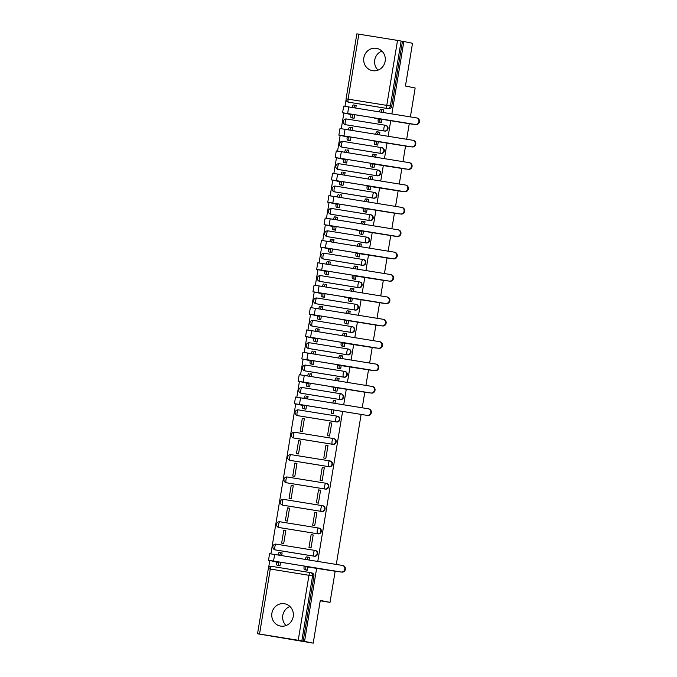 <?xml version="1.0" encoding="UTF-8"?>
<svg xmlns="http://www.w3.org/2000/svg" width="677" height="677" viewBox="0 0 677 677"><rect width="100%" height="100%" fill="white"/><g stroke="black" fill="none" stroke-linecap="round" stroke-linejoin="round"><path stroke-width="1.02" d="M363.845 57.782A11.34 10.798 -78.5 0 0 372.248 70.62A11.34 10.798 -78.5 0 0 385.162 61.235A11.34 10.798 -78.5 0 0 376.759 48.397A11.34 10.798 -78.5 0 0 363.845 57.782M378.02 70.146A11.34 10.798 101.5 0 1 374.745 59.999A11.34 10.798 101.5 0 1 381.887 51.088M271.9 613.193A11.34 10.798 -78.5 0 0 280.303 626.03A11.34 10.798 -78.5 0 0 293.217 616.637A11.34 10.798 -78.5 0 0 284.814 603.799A11.34 10.798 -78.5 0 0 271.9 613.193M286.075 625.548A11.34 10.798 101.5 0 1 282.791 615.401A11.34 10.798 101.5 0 1 289.942 606.49M345.93 124.78A2.911 2.767 -78.5 0 0 346.133 124.822L384.807 131.076A2.911 2.767 -78.5 0 0 388.014 128.655A2.911 2.767 -78.5 0 0 385.763 125.338M342.223 147.163A2.911 2.767 -78.5 0 0 342.427 147.197L381.109 153.459A2.911 2.767 -78.5 0 0 384.316 151.03A2.911 2.767 -78.5 0 0 382.056 147.721M338.517 169.538A2.911 2.767 -78.5 0 0 338.72 169.58L377.402 175.834A2.911 2.767 -78.5 0 0 380.609 173.405A2.911 2.767 -78.5 0 0 378.35 170.096M334.81 191.913A2.911 2.767 -78.5 0 0 335.022 191.955L373.696 198.209A2.911 2.767 -78.5 0 0 376.903 195.78A2.911 2.767 -78.5 0 0 374.643 192.471M331.112 214.287A2.911 2.767 -78.5 0 0 331.315 214.33L369.989 220.584A2.911 2.767 -78.5 0 0 373.196 218.163A2.911 2.767 -78.5 0 0 370.945 214.846M327.406 236.662A2.911 2.767 -78.5 0 0 327.609 236.705L366.291 242.967A2.911 2.767 -78.5 0 0 369.498 240.538A2.911 2.767 -78.5 0 0 367.239 237.229M323.699 259.046A2.911 2.767 -78.5 0 0 323.902 259.088L362.584 265.342A2.911 2.767 -78.5 0 0 365.792 262.913A2.911 2.767 -78.5 0 0 363.532 259.604M319.993 281.42A2.911 2.767 -78.5 0 0 320.204 281.463L358.878 287.717A2.911 2.767 -78.5 0 0 362.085 285.288A2.911 2.767 -78.5 0 0 359.825 281.979M316.294 303.795A2.911 2.767 -78.5 0 0 316.498 303.838L355.171 310.091A2.911 2.767 -78.5 0 0 358.378 307.663A2.911 2.767 -78.5 0 0 356.127 304.354M312.588 326.17A2.911 2.767 -78.5 0 0 312.791 326.212L351.473 332.466A2.911 2.767 -78.5 0 0 354.68 330.046A2.911 2.767 -78.5 0 0 352.421 326.729M308.881 348.553A2.911 2.767 -78.5 0 0 309.084 348.596L347.766 354.85A2.911 2.767 -78.5 0 0 350.974 352.421A2.911 2.767 -78.5 0 0 348.714 349.112M305.175 370.928A2.911 2.767 -78.5 0 0 305.386 370.971L344.06 377.224A2.911 2.767 -78.5 0 0 347.267 374.796A2.911 2.767 -78.5 0 0 345.008 371.487M301.477 393.303A2.911 2.767 -78.5 0 0 301.68 393.345L340.353 399.599A2.911 2.767 -78.5 0 0 343.561 397.171A2.911 2.767 -78.5 0 0 341.31 393.862M297.77 415.678A2.911 2.767 -78.5 0 0 297.973 415.72L336.655 421.974A2.911 2.767 -78.5 0 0 339.862 419.554A2.911 2.767 -78.5 0 0 337.603 416.237M294.063 438.061A2.911 2.767 -78.5 0 0 294.267 438.104L332.949 444.357A2.911 2.767 -78.5 0 0 336.156 441.929A2.911 2.767 -78.5 0 0 333.896 438.62M290.357 460.436A2.911 2.767 -78.5 0 0 290.568 460.478L329.242 466.732A2.911 2.767 -78.5 0 0 332.449 464.304A2.911 2.767 -78.5 0 0 330.19 460.995M286.659 482.811A2.911 2.767 -78.5 0 0 286.862 482.853L325.535 489.107A2.911 2.767 -78.5 0 0 328.743 486.678A2.911 2.767 -78.5 0 0 326.492 483.37M282.952 505.186A2.911 2.767 -78.5 0 0 283.155 505.228L321.837 511.482A2.911 2.767 -78.5 0 0 325.045 509.062A2.911 2.767 -78.5 0 0 322.785 505.744M279.246 527.569A2.911 2.767 -78.5 0 0 279.449 527.611L318.131 533.865A2.911 2.767 -78.5 0 0 321.338 531.437A2.911 2.767 -78.5 0 0 319.079 528.128M275.539 549.944A2.911 2.767 -78.5 0 0 275.751 549.986L314.424 556.24A2.911 2.767 -78.5 0 0 317.631 553.811A2.911 2.767 -78.5 0 0 315.372 550.503M346.082 99.705L344.982 106.34M343.874 113.051L341.276 128.715M340.167 135.425L337.569 151.098M336.461 157.8L333.871 173.473M332.762 180.175L330.164 195.848M329.056 202.558L326.458 218.222M325.349 224.933L322.751 240.606M321.643 247.308L319.053 262.981M317.945 269.683L315.347 285.355M314.238 292.066L311.64 307.73M310.531 314.441L307.933 330.114M306.825 336.816L304.235 352.489M303.127 359.191L300.529 374.863M299.42 381.574L296.822 397.238M295.714 403.949L270.893 553.879M269.784 560.581L268.574 567.91M257.666 633.757L298.218 640.273L308.974 575.298L270.292 569.044L259.536 634.019M335.166 571.21L330.012 602.378L320.289 600.406L313.214 643.15L257.658 633.807M358.844 34.146L348.088 99.13L346.091 98.825L356.847 33.85L397.526 40.4L402.476 41.297L391.721 106.272A2.911 2.767 101.5 0 1 388.513 108.701L348.486 102.176A2.911 2.767 101.5 0 1 348.384 102.151L349.73 102.43A2.911 2.767 -78.5 0 0 349.84 102.447M410.38 116.901L415.162 87.993L405.447 86.021L412.521 43.277L403.847 41.517L391.865 113.905M313.214 643.15L304.54 641.39L316.65 568.215M317.775 561.445L342.604 411.421M343.704 404.804L346.285 389.199M347.411 382.429L349.992 366.824M351.109 360.046L353.699 344.449M354.816 337.671L357.397 322.074M358.522 315.296L361.103 299.691M362.229 292.921L364.81 277.316M365.927 270.546L368.516 254.941M369.634 248.163L372.215 232.566M373.34 225.788L375.921 210.183M377.047 203.413L379.628 187.808M380.745 181.038L383.334 165.433M384.451 158.655L387.032 143.059M388.158 136.28L390.739 120.675M409.255 123.671L406.674 139.276M405.557 146.054L402.976 161.651M401.85 168.429L399.269 184.026M398.144 190.804L395.563 206.409M394.437 213.179L391.856 228.784M390.739 235.562L388.158 251.159M387.032 257.937L384.451 273.533M383.326 280.312L380.745 295.917M379.619 302.687L377.038 318.292M375.921 325.07L373.34 340.666M372.215 347.445L369.634 363.041M368.508 369.82L365.927 385.425M364.801 392.195L362.22 407.799M361.129 414.417L336.291 564.44M402.476 41.297L403.847 41.517M303.169 641.17L313.925 576.186L308.974 575.298A2.911 0.889 -80.8 0 1 310.311 572.598A2.911 2.767 101.5 0 1 312.579 575.915L301.824 640.891L304.54 641.39M301.824 640.891L298.218 640.273M309.025 560.023L309.465 557.349L308.28 557.196M281.691 555.605L282.131 552.931L280.947 552.779M283.79 530.226L281.649 543.132L283.705 543.462L285.838 530.556L283.79 530.226L285.829 530.641M311.124 534.644L308.983 547.558L311.039 547.888L313.172 534.974L311.124 534.644L313.163 535.058M287.497 507.843L285.355 520.757L287.403 521.087L289.544 508.182L287.497 507.843L289.528 508.258M314.83 512.269L312.689 525.174L314.737 525.504L316.878 512.599L314.83 512.269L316.861 512.684M291.195 485.468L289.062 498.382L291.11 498.712L293.251 485.798L291.195 485.468L293.234 485.883M318.528 489.894L316.396 502.799L318.444 503.129L320.585 490.224L318.528 489.894L320.568 490.3M294.901 463.093L292.769 475.999L294.817 476.337L296.949 463.423L294.901 463.093L296.941 463.508M322.235 467.511L320.103 480.425L322.15 480.755L324.283 467.841L322.235 467.511L324.275 467.925M298.608 440.719L296.467 453.624L298.523 453.954L300.656 441.049L298.608 440.719L300.647 441.133M325.942 445.136L323.801 458.05L325.857 458.38L327.99 445.466L325.942 445.136L327.981 445.551M302.314 418.335L300.173 431.249L302.221 431.579L304.362 418.674L302.314 418.335L304.345 418.75M329.648 422.761L327.507 435.666L329.555 436.005L331.696 423.091L329.648 422.761L331.679 423.176M303.888 408.798L305.928 409.204L306.529 405.591M331.815 409.678L331.214 413.292L333.262 413.622L333.863 410.008M334.954 403.39L335.403 400.716L333.346 400.386L335.386 400.792M307.62 398.965L308.069 396.29L306.884 396.138M307.595 386.415L309.634 386.829L310.235 383.216M334.929 390.841L336.968 391.247L337.544 387.786M338.661 381.016L339.101 378.341L337.916 378.181M311.327 376.59L311.767 373.916L310.582 373.763M311.302 364.04L313.341 364.446L313.933 360.833M338.635 368.466L340.675 368.872L341.242 365.411M342.367 358.632L342.807 355.958L341.623 355.806M315.033 354.215L315.474 351.541L314.289 351.38M315.008 341.665L317.039 342.071L317.64 338.458M342.342 346.082L344.373 346.497L344.948 343.036M346.074 336.257L346.514 333.583L345.329 333.431M318.74 331.84L319.18 329.166L317.995 329.005M318.706 319.29L320.746 319.696L321.347 316.083M346.04 323.708L348.08 324.114L348.655 320.653M349.772 313.883L350.221 311.208L349.027 311.048M322.438 309.465L322.887 306.783L321.702 306.63M322.413 296.907L324.452 297.321L325.053 293.708M349.747 301.333L351.786 301.739L352.362 298.278M353.479 291.508L353.919 288.834L352.734 288.673M326.145 287.082L326.593 284.408L325.4 284.255M326.119 274.532L328.159 274.947L328.751 271.325M353.453 278.958L355.493 279.364L356.06 275.903M357.185 269.124L357.625 266.45L356.44 266.298M329.851 264.707L330.291 262.033L329.107 261.881M329.826 252.157L331.857 252.563L332.458 248.95M357.16 256.575L359.191 256.989L359.766 253.528M360.892 246.75L361.332 244.075L360.147 243.923M333.558 242.332L333.998 239.658L332.813 239.497M333.524 229.782L335.564 230.188L336.164 226.575M360.858 234.2L362.897 234.606L363.473 231.153M364.59 224.375L365.038 221.701L363.845 221.54M337.256 219.957L337.705 217.283L336.52 217.122M337.231 207.407L339.27 207.814L339.871 204.2M364.565 211.825L366.604 212.231L367.179 208.77M368.296 202L368.737 199.326L367.552 199.165M340.963 197.574L341.411 194.9L340.218 194.748M340.937 185.024L342.977 185.439L343.569 181.825M368.271 189.45L370.311 189.856L370.878 186.395M372.003 179.617L372.443 176.942L371.258 176.79M344.669 175.199L345.109 172.525L343.924 172.373M344.644 162.649L346.675 163.055L347.276 159.442M371.978 167.067L374.009 167.481L374.584 164.02M375.71 157.242L376.15 154.568L374.965 154.415M348.376 152.824L348.816 150.15L347.631 149.989M348.342 140.274L350.381 140.681L350.982 137.067M375.676 144.692L377.715 145.098L378.291 141.645M379.408 134.867L379.856 132.193L378.663 132.032M352.074 130.449L352.522 127.775L351.338 127.615M352.048 117.9L354.088 118.306L354.689 114.692M379.382 122.317L381.422 122.723L381.997 119.262M320.221 600.795L330.012 602.378M277.959 565.43L279.999 565.845L280.6 562.232M305.293 569.856L307.333 570.262L307.908 566.801M383.114 112.492L383.554 109.818L382.37 109.657M355.78 108.066L356.229 105.392L355.036 105.24M313.925 576.186A2.911 2.767 -78.5 0 0 311.674 572.877M333.346 400.386L332.906 403.06M339.668 571.777A3.343 3.182 101.5 0 1 338.695 571.777L304.151 566.437L338.128 571.667A3.343 3.182 -78.5 0 0 339.025 571.676M305.928 566.725L305.894 566.937A2.911 0.889 99.2 0 0 306.292 569.983L304.515 569.696A2.911 0.889 -80.8 0 1 304.117 566.649L304.151 566.437M307.214 570.246L304.515 569.696M305.319 559.43A2.911 0.889 -80.8 0 1 306.622 556.926A2.911 0.889 -80.8 0 1 306.63 556.926L308.382 557.213A2.911 0.889 99.2 0 0 307.096 559.718M309.457 557.433L308.407 557.213A2.911 0.889 99.2 0 0 308.39 557.213L306.622 556.926M307.341 570.195L306.292 569.983M341.123 571.989A3.343 3.182 -78.5 0 0 344.805 569.264A3.343 3.182 -78.5 0 0 342.215 565.397L274.634 554.463L273.542 561.064L341.69 572.107L274.109 561.182L270.368 560.624L278.56 562.519A2.911 0.889 99.2 0 0 278.958 565.566L280.007 565.777M342.782 565.507A3.343 3.182 101.5 0 1 345.372 569.382A3.343 3.182 101.5 0 1 341.69 572.107M278.594 562.299L268.498 560.311L273.542 561.064M279.88 565.82L277.181 565.278A2.911 0.889 -80.8 0 1 276.783 562.232L276.817 562.012M282.123 553.007L281.073 552.796A2.911 0.889 99.2 0 0 281.065 552.796A2.911 0.889 99.2 0 0 279.762 555.292M277.985 555.005A2.911 0.889 -80.8 0 1 279.288 552.508A2.911 0.889 -80.8 0 1 279.296 552.508L281.048 552.796M268.498 560.311L269.59 553.71L274.634 554.463M369.303 392.77A3.343 3.182 101.5 0 1 368.33 392.77L329.648 386.575L367.763 392.652A3.343 3.182 -78.5 0 0 368.66 392.66M335.564 387.709L335.53 387.921A2.911 0.889 99.2 0 0 335.927 390.967L334.15 390.68A2.911 0.889 -80.8 0 1 333.753 387.633L333.786 387.422M336.85 391.23L334.15 390.68M334.954 380.415A2.911 0.889 -80.8 0 1 336.257 377.91A2.911 0.889 -80.8 0 1 336.266 377.91L338.018 378.198A2.911 0.889 99.2 0 0 338.026 378.198A2.911 0.889 99.2 0 0 336.731 380.702M339.092 378.418L336.257 377.91M336.977 391.179L335.927 390.967M373.01 370.387A3.343 3.182 101.5 0 1 372.037 370.387L337.493 365.038L371.47 370.277A3.343 3.182 -78.5 0 0 372.367 370.285M339.27 365.326L339.236 365.546A2.911 0.889 99.2 0 0 339.634 368.593L337.857 368.305A2.911 0.889 -80.8 0 1 337.459 365.258L337.493 365.038M340.556 368.855L337.857 368.305M338.652 358.031A2.911 0.889 -80.8 0 1 339.956 355.535A2.911 0.889 -80.8 0 1 339.972 355.535L341.724 355.823A2.911 0.889 99.2 0 0 340.429 358.319M342.799 356.034L341.741 355.823A2.911 0.889 99.2 0 0 341.733 355.823L339.956 355.535M340.683 368.804L339.634 368.593M376.717 348.012A3.343 3.182 101.5 0 1 375.735 348.012L341.2 342.664L375.176 347.902A3.343 3.182 -78.5 0 0 376.073 347.91M342.977 342.951L342.943 343.171A2.911 0.889 99.2 0 0 343.332 346.218L341.563 345.93A2.911 0.889 -80.8 0 1 341.166 342.884L341.2 342.664M344.263 346.472L341.563 345.93M342.359 335.657A2.911 0.889 -80.8 0 1 343.662 333.16A2.911 0.889 -80.8 0 1 343.671 333.16L345.431 333.448A2.911 0.889 99.2 0 0 345.439 333.448A2.911 0.889 99.2 0 0 344.136 335.944M346.497 333.659L343.662 333.16M344.39 346.429L343.332 346.218M380.423 325.637A3.343 3.182 101.5 0 1 379.442 325.637L340.759 319.451L378.875 325.519A3.343 3.182 -78.5 0 0 379.78 325.535M346.683 320.576L346.641 320.788A2.911 0.889 99.2 0 0 347.039 323.834L345.262 323.547A2.911 0.889 -80.8 0 1 344.864 320.5L344.906 320.289M347.961 324.097L345.262 323.547M346.065 313.282A2.911 0.889 -80.8 0 1 347.369 310.785A2.911 0.889 -80.8 0 1 347.377 310.785L349.129 311.065M350.204 311.285L349.154 311.073A2.911 0.889 99.2 0 0 349.146 311.065A2.911 0.889 99.2 0 0 347.843 313.569M348.088 324.046L347.039 323.834M384.121 303.262A3.343 3.182 101.5 0 1 383.148 303.262L344.466 297.068L382.581 303.144A3.343 3.182 -78.5 0 0 383.478 303.152M350.381 298.202L350.347 298.413A2.911 0.889 99.2 0 0 350.745 301.46L348.968 301.172A2.911 0.889 -80.8 0 1 348.57 298.125L348.604 297.914M351.668 301.722L348.968 301.172M349.772 290.907A2.911 0.889 -80.8 0 1 351.075 288.402A2.911 0.889 -80.8 0 1 351.084 288.41L352.835 288.69A2.911 0.889 99.2 0 0 352.844 288.69A2.911 0.889 99.2 0 0 351.549 291.195M353.91 288.91L351.075 288.402M351.795 301.671L350.745 301.46M387.828 280.879A3.343 3.182 101.5 0 1 386.855 280.879L352.311 275.539L386.288 280.769A3.343 3.182 -78.5 0 0 387.185 280.777M354.088 275.818L354.054 276.038A2.911 0.889 99.2 0 0 354.452 279.085L352.675 278.797A2.911 0.889 -80.8 0 1 352.277 275.751L352.311 275.539M355.374 279.347L352.675 278.797M353.47 268.524A2.911 0.889 -80.8 0 1 354.773 266.027A2.911 0.889 -80.8 0 1 354.79 266.027L356.542 266.315M357.617 266.526L356.559 266.315A2.911 0.889 99.2 0 0 356.551 266.315A2.911 0.889 99.2 0 0 355.247 268.811M355.501 279.296L354.452 279.085M391.534 258.504A3.343 3.182 101.5 0 1 390.553 258.504L356.017 253.156L389.994 258.394A3.343 3.182 -78.5 0 0 390.891 258.402M357.794 253.443L357.761 253.663A2.911 0.889 99.2 0 0 358.15 256.71L356.381 256.422A2.911 0.889 -80.8 0 1 355.984 253.376L356.017 253.156M359.081 256.964L356.381 256.422M357.177 246.149A2.911 0.889 -80.8 0 1 358.48 243.652A2.911 0.889 -80.8 0 1 358.488 243.652L360.249 243.94A2.911 0.889 99.2 0 0 360.257 243.94A2.911 0.889 99.2 0 0 358.954 246.436M361.315 244.152L358.48 243.652M359.208 256.921L358.15 256.71M395.241 236.129A3.343 3.182 101.5 0 1 394.259 236.129L355.577 229.943L393.692 236.011A3.343 3.182 -78.5 0 0 394.598 236.028M361.501 231.069L361.459 231.28A2.911 0.889 99.2 0 0 361.856 234.327L360.079 234.039A2.911 0.889 -80.8 0 1 359.682 230.992L359.724 230.781M362.779 234.589L360.079 234.039M360.883 223.774A2.911 0.889 -80.8 0 1 362.187 221.277A2.911 0.889 -80.8 0 1 362.195 221.277L363.947 221.557M365.021 221.777L363.972 221.565A2.911 0.889 99.2 0 0 363.964 221.565A2.911 0.889 99.2 0 0 362.66 224.062M362.906 234.547L361.856 234.327M398.939 213.754A3.343 3.182 101.5 0 1 397.966 213.754L359.284 207.56L397.399 213.636A3.343 3.182 -78.5 0 0 398.296 213.644M365.199 208.694L365.165 208.905A2.911 0.889 99.2 0 0 365.563 211.952L363.786 211.664A2.911 0.889 -80.8 0 1 363.388 208.618L363.422 208.406M366.485 212.214L363.786 211.664M364.59 201.399A2.911 0.889 -80.8 0 1 365.893 198.894A2.911 0.889 -80.8 0 1 365.902 198.903L367.653 199.182A2.911 0.889 99.2 0 0 366.367 201.687M368.728 199.402L367.679 199.19A2.911 0.889 99.2 0 0 367.662 199.182L365.893 198.894M366.612 212.163L365.563 211.952M402.646 191.371A3.343 3.182 101.5 0 1 401.673 191.371L367.129 186.031L401.106 191.261A3.343 3.182 -78.5 0 0 402.003 191.269M368.906 186.319L368.872 186.53A2.911 0.889 99.2 0 0 369.27 189.577L367.493 189.289A2.911 0.889 -80.8 0 1 367.095 186.243L367.129 186.031M370.192 189.839L367.493 189.289M368.288 179.024A2.911 0.889 -80.8 0 1 369.591 176.519A2.911 0.889 -80.8 0 1 369.608 176.519L371.36 176.807A2.911 0.889 99.2 0 0 371.368 176.807A2.911 0.889 99.2 0 0 370.065 179.303M372.435 177.019L369.591 176.519M370.319 189.788L369.27 189.577M406.352 168.996A3.343 3.182 101.5 0 1 405.379 168.996L370.835 163.648L404.812 168.886A3.343 3.182 -78.5 0 0 405.709 168.895M372.612 163.936L372.578 164.156A2.911 0.889 99.2 0 0 372.968 167.202L371.199 166.914A2.911 0.889 -80.8 0 1 370.801 163.868L370.835 163.648M373.899 167.456L371.199 166.914M371.995 156.641A2.911 0.889 -80.8 0 1 373.298 154.144A2.911 0.889 -80.8 0 1 373.306 154.144L375.066 154.432A2.911 0.889 99.2 0 0 373.772 156.929M376.133 154.644L375.083 154.432A2.911 0.889 99.2 0 0 375.075 154.432L373.298 154.144M374.026 167.414L372.968 167.202M410.059 146.621A3.343 3.182 101.5 0 1 409.077 146.621L370.395 140.435L408.51 146.503A3.343 3.182 -78.5 0 0 409.416 146.52M376.319 141.561L376.277 141.772A2.911 0.889 99.2 0 0 376.674 144.819L374.897 144.531A2.911 0.889 -80.8 0 1 374.499 141.493L374.542 141.273M377.597 145.081L374.897 144.531M375.701 134.266A2.911 0.889 -80.8 0 1 377.004 131.77A2.911 0.889 -80.8 0 1 377.013 131.77L378.765 132.049A2.911 0.889 99.2 0 0 378.781 132.057A2.911 0.889 99.2 0 0 377.478 134.554M379.839 132.269L377.004 131.77M377.724 145.039L376.674 144.819M413.757 124.246A3.343 3.182 101.5 0 1 412.784 124.246L374.102 118.06L412.217 124.128A3.343 3.182 -78.5 0 0 413.114 124.136M380.017 119.186L379.983 119.397A2.911 0.889 99.2 0 0 380.381 122.444L378.604 122.156A2.911 0.889 -80.8 0 1 378.206 119.11L378.24 118.898M381.303 122.706L378.604 122.156M379.408 111.891A2.911 0.889 -80.8 0 1 380.711 109.386A2.911 0.889 -80.8 0 1 380.719 109.395L382.471 109.674A2.911 0.889 99.2 0 0 381.185 112.179M383.546 109.894L382.497 109.682A2.911 0.889 99.2 0 0 382.48 109.674L380.711 109.386M381.43 122.655L380.381 122.444M367.052 415.356A3.343 3.182 -78.5 0 0 370.734 412.623A3.343 3.182 -78.5 0 0 368.153 408.756L300.563 397.831L299.471 404.423L367.619 415.466L300.038 404.541L296.298 403.983L304.489 405.878A2.911 0.889 99.2 0 0 304.887 408.925L305.936 409.136M368.72 408.874A3.343 3.182 101.5 0 1 371.301 412.742A3.343 3.182 101.5 0 1 367.619 415.466M304.532 405.667L294.427 403.67L299.471 404.423M305.809 409.187L303.11 408.637A2.911 0.889 -80.8 0 1 302.712 405.591L302.754 405.379M308.052 396.375L307.003 396.155A2.911 0.889 99.2 0 0 306.994 396.155A2.911 0.889 99.2 0 0 305.691 398.66M303.914 398.372A2.911 0.889 -80.8 0 1 305.217 395.867A2.911 0.889 -80.8 0 1 305.225 395.867L305.217 395.867M294.427 403.67L295.527 397.077L300.563 397.831M370.759 392.982A3.343 3.182 -78.5 0 0 374.44 390.248A3.343 3.182 -78.5 0 0 371.851 386.381L304.269 375.447L303.178 382.048L371.326 393.092L303.745 382.166L300.004 381.608L308.196 383.504A2.911 0.889 99.2 0 0 308.594 386.55L309.643 386.762M372.418 386.491A3.343 3.182 101.5 0 1 375.007 390.367A3.343 3.182 101.5 0 1 371.326 393.092M308.23 383.284L298.134 381.295L303.178 382.048M309.516 386.804L306.816 386.262A2.911 0.889 -80.8 0 1 306.419 383.216L306.453 382.996M311.758 373.992L310.709 373.78A2.911 0.889 99.2 0 0 310.701 373.78A2.911 0.889 99.2 0 0 309.397 376.277M307.62 375.989A2.911 0.889 -80.8 0 1 308.924 373.492A2.911 0.889 -80.8 0 1 308.932 373.492L308.924 373.492M298.134 381.295L299.226 374.694L304.269 375.447M374.466 370.598A3.343 3.182 -78.5 0 0 378.147 367.873A3.343 3.182 -78.5 0 0 375.557 364.006L307.976 353.072L306.884 359.673L375.033 370.717L307.451 359.783L303.702 359.225L311.902 361.129A2.911 0.889 99.2 0 0 312.3 364.167L313.349 364.387M376.124 364.116A3.343 3.182 101.5 0 1 378.714 367.992A3.343 3.182 101.5 0 1 375.033 370.717M311.936 360.909L302.179 359.005L306.884 359.673M313.223 364.429L310.523 363.879A2.911 0.889 -80.8 0 1 310.125 360.841L310.159 360.621M315.465 351.617L314.416 351.405A2.911 0.889 99.2 0 0 314.399 351.405A2.911 0.889 99.2 0 0 313.096 353.902M311.318 353.614A2.911 0.889 -80.8 0 1 312.622 351.118A2.911 0.889 -80.8 0 1 312.639 351.118L312.622 351.118M301.84 358.92L302.932 352.319L307.976 353.072M378.172 348.223A3.343 3.182 -78.5 0 0 381.845 345.498A3.343 3.182 -78.5 0 0 379.264 341.623L311.682 330.698L310.591 337.298L378.739 348.342L311.158 337.408L307.409 336.85L315.609 338.745A2.911 0.889 99.2 0 0 316.007 341.792L317.056 342.003M379.831 341.741A3.343 3.182 101.5 0 1 382.412 345.608A3.343 3.182 101.5 0 1 378.739 348.342M315.643 338.534L305.886 336.63L310.591 337.298M316.929 342.054L314.23 341.504A2.911 0.889 -80.8 0 1 313.832 338.458L313.866 338.246M319.163 329.242L318.114 329.03A2.911 0.889 99.2 0 0 318.105 329.022A2.911 0.889 99.2 0 0 316.802 331.527M315.025 331.239A2.911 0.889 -80.8 0 1 316.328 328.734A2.911 0.889 -80.8 0 1 316.337 328.743L318.097 329.022L316.328 328.734M305.547 336.545L306.639 329.944L311.682 330.698M381.87 325.849A3.343 3.182 -78.5 0 0 385.551 323.115A3.343 3.182 -78.5 0 0 382.97 319.248L315.38 308.323L314.289 314.915L382.437 325.959L314.856 315.033L311.115 314.475L319.307 316.371A2.911 0.889 99.2 0 0 319.705 319.417L320.754 319.629M383.537 319.366A3.343 3.182 101.5 0 1 386.118 323.234A3.343 3.182 101.5 0 1 382.437 325.959M319.349 316.159L309.245 314.162L314.289 314.915M320.627 319.679L317.928 319.129A2.911 0.889 -80.8 0 1 317.53 316.083L317.572 315.871M322.87 306.867L321.82 306.647A2.911 0.889 99.2 0 0 321.812 306.647A2.911 0.889 99.2 0 0 320.509 309.152M318.732 308.864A2.911 0.889 -80.8 0 1 320.035 306.359A2.911 0.889 -80.8 0 1 320.043 306.359L321.795 306.647M309.245 314.162L310.345 307.57L315.38 308.323M385.577 303.474A3.343 3.182 -78.5 0 0 389.258 300.74A3.343 3.182 -78.5 0 0 386.669 296.873L319.087 285.939L317.995 292.54L386.144 303.584L318.562 292.659L314.822 292.1L323.014 293.996A2.911 0.889 99.2 0 0 323.411 297.042L324.461 297.254M387.236 296.983A3.343 3.182 101.5 0 1 389.825 300.859A3.343 3.182 101.5 0 1 386.144 303.584M323.047 293.776L312.952 291.787L317.995 292.54M324.334 297.305L321.634 296.754A2.911 0.889 -80.8 0 1 321.236 293.708L321.27 293.488M326.576 284.484L325.527 284.272A2.911 0.889 99.2 0 0 325.519 284.272A2.911 0.889 99.2 0 0 324.215 286.769M322.438 286.481A2.911 0.889 -80.8 0 1 323.741 283.985A2.911 0.889 -80.8 0 1 323.75 283.985L323.741 283.985M312.952 291.787L314.043 285.195L319.087 285.939M389.283 281.09A3.343 3.182 -78.5 0 0 392.965 278.365A3.343 3.182 -78.5 0 0 390.375 274.498L322.794 263.565L321.702 270.165L389.85 281.209L322.269 270.275L318.52 269.717L326.72 271.621A2.911 0.889 99.2 0 0 327.118 274.659L328.167 274.879M390.942 274.608A3.343 3.182 101.5 0 1 393.532 278.484A3.343 3.182 101.5 0 1 389.85 281.209M326.754 271.401L316.997 269.497L321.702 270.165M328.04 274.921L325.341 274.38A2.911 0.889 -80.8 0 1 324.943 271.333L324.977 271.113M330.283 262.109L329.234 261.897A2.911 0.889 99.2 0 0 329.217 261.897A2.911 0.889 99.2 0 0 327.913 264.394M326.136 264.106A2.911 0.889 -80.8 0 1 327.44 261.61A2.911 0.889 -80.8 0 1 327.456 261.61L329.208 261.889M316.658 269.412L317.75 262.811L322.794 263.565M392.99 258.716A3.343 3.182 -78.5 0 0 396.663 255.991A3.343 3.182 -78.5 0 0 394.082 252.115L326.5 241.19L325.409 247.79L393.557 258.834L325.975 247.9L322.227 247.342L330.427 249.238A2.911 0.889 99.2 0 0 330.825 252.284L331.874 252.496M394.649 252.233A3.343 3.182 101.5 0 1 397.23 256.101A3.343 3.182 101.5 0 1 393.557 258.834M330.461 249.026L320.703 247.122L325.409 247.79M331.747 252.546L329.047 251.996A2.911 0.889 -80.8 0 1 328.65 248.95L328.683 248.738M333.981 239.734L332.932 239.523A2.911 0.889 99.2 0 0 332.923 239.514A2.911 0.889 99.2 0 0 331.62 242.019M329.843 241.731A2.911 0.889 -80.8 0 1 331.146 239.226A2.911 0.889 -80.8 0 1 331.155 239.235L332.915 239.514L331.146 239.226M320.365 247.037L321.457 240.437L326.5 241.19M396.688 236.341A3.343 3.182 -78.5 0 0 400.369 233.616A3.343 3.182 -78.5 0 0 397.788 229.74L330.198 218.815L329.107 225.407L397.255 236.451L329.674 225.526L325.933 224.967L334.125 226.863A2.911 0.889 99.2 0 0 334.523 229.909L335.58 230.121M398.355 229.858A3.343 3.182 101.5 0 1 400.936 233.726A3.343 3.182 101.5 0 1 397.255 236.451M334.167 226.651L324.063 224.662L329.107 225.407M335.445 230.172L332.745 229.621A2.911 0.889 -80.8 0 1 332.348 226.575L332.39 226.363M337.688 217.359L336.638 217.139A2.911 0.889 99.2 0 0 336.63 217.139A2.911 0.889 99.2 0 0 335.327 219.644M333.549 219.356A2.911 0.889 -80.8 0 1 334.853 216.852A2.911 0.889 -80.8 0 1 334.861 216.852L336.613 217.139M324.063 224.662L325.163 218.062L330.198 218.815M400.395 213.966A3.343 3.182 -78.5 0 0 404.076 211.232A3.343 3.182 -78.5 0 0 401.486 207.365L333.905 196.432L332.813 203.032L400.962 214.076L333.38 203.151L329.64 202.592L337.831 204.488A2.911 0.889 99.2 0 0 338.229 207.534L339.279 207.746M402.053 207.484A3.343 3.182 101.5 0 1 404.643 211.351A3.343 3.182 101.5 0 1 400.962 214.076M337.865 204.268L327.77 202.279L332.813 203.032M339.152 207.797L336.452 207.247A2.911 0.889 -80.8 0 1 336.054 204.2L336.088 203.98M341.394 194.976L340.345 194.764A2.911 0.889 99.2 0 0 340.336 194.764A2.911 0.889 99.2 0 0 339.033 197.261M337.256 196.973A2.911 0.889 -80.8 0 1 338.559 194.477A2.911 0.889 -80.8 0 1 338.568 194.477L338.559 194.477M327.77 202.279L328.861 195.687L333.905 196.432M404.101 191.583A3.343 3.182 -78.5 0 0 407.782 188.858A3.343 3.182 -78.5 0 0 405.193 184.99L337.611 174.057L336.52 180.657L404.668 191.701L337.087 180.776L333.338 180.217L341.538 182.113A2.911 0.889 99.2 0 0 341.936 185.16L342.985 185.371M405.76 185.1A3.343 3.182 101.5 0 1 408.349 188.976A3.343 3.182 101.5 0 1 404.668 191.701M341.572 181.893L331.815 179.989L336.52 180.657M342.858 185.413L340.159 184.872A2.911 0.889 -80.8 0 1 339.761 181.825L339.795 181.605M345.101 172.601L344.051 172.39A2.911 0.889 99.2 0 0 344.034 172.39A2.911 0.889 99.2 0 0 342.731 174.886M340.954 174.598A2.911 0.889 -80.8 0 1 342.257 172.102A2.911 0.889 -80.8 0 1 342.274 172.102L342.257 172.102M331.476 179.904L332.568 173.304L337.611 174.057M407.808 169.208A3.343 3.182 -78.5 0 0 411.481 166.483A3.343 3.182 -78.5 0 0 408.9 162.607L341.318 151.682L340.226 158.283L408.375 169.326L340.793 158.393L337.044 157.834L345.245 159.73A2.911 0.889 99.2 0 0 345.642 162.776L346.692 162.988M409.467 162.725A3.343 3.182 101.5 0 1 412.048 166.593A3.343 3.182 101.5 0 1 408.375 169.326M345.278 159.518L335.521 157.614L340.226 158.283M346.565 163.039L343.865 162.488A2.911 0.889 -80.8 0 1 343.467 159.442L343.501 159.23M348.799 150.226L347.75 150.015A2.911 0.889 99.2 0 0 347.741 150.006A2.911 0.889 99.2 0 0 346.438 152.511M344.661 152.223A2.911 0.889 -80.8 0 1 345.964 149.727A2.911 0.889 -80.8 0 1 345.972 149.727L345.964 149.727M335.183 157.529L336.274 150.929L341.318 151.682M411.506 146.833A3.343 3.182 -78.5 0 0 415.187 144.108A3.343 3.182 -78.5 0 0 412.606 140.232L345.016 129.307L343.924 135.899L412.073 146.951L344.491 136.018L340.751 135.459L348.943 137.355A2.911 0.889 99.2 0 0 349.34 140.401L350.398 140.613M413.173 140.351A3.343 3.182 101.5 0 1 415.754 144.218A3.343 3.182 101.5 0 1 412.073 146.951M348.985 137.143L338.881 135.155L343.924 135.899M350.263 140.664L347.563 140.114A2.911 0.889 -80.8 0 1 347.166 137.067L347.208 136.856M352.505 127.851L351.456 127.631A2.911 0.889 99.2 0 0 351.448 127.631A2.911 0.889 99.2 0 0 350.144 130.136M348.367 129.849A2.911 0.889 -80.8 0 1 349.67 127.344A2.911 0.889 -80.8 0 1 349.679 127.352L351.431 127.631L349.67 127.344M338.881 135.155L339.981 128.554L345.016 129.307M415.213 124.458A3.343 3.182 -78.5 0 0 418.894 121.725A3.343 3.182 -78.5 0 0 416.304 117.857L348.723 106.932L347.631 113.524L415.78 124.568L348.198 113.643L344.458 113.084L352.649 114.98A2.911 0.889 99.2 0 0 353.047 118.026L354.096 118.238M416.871 117.976A3.343 3.182 101.5 0 1 419.461 121.843A3.343 3.182 101.5 0 1 415.78 124.568M352.683 114.76L342.587 112.771L347.631 113.524M353.969 118.289L351.27 117.739A2.911 0.889 -80.8 0 1 350.872 114.692L350.906 114.481M356.212 105.468L355.163 105.257A2.911 0.889 99.2 0 0 355.154 105.257A2.911 0.889 99.2 0 0 353.851 107.753M352.074 107.465A2.911 0.889 -80.8 0 1 353.377 104.969A2.911 0.889 -80.8 0 1 353.386 104.969L355.137 105.257M342.587 112.771L343.679 106.179L348.723 106.932M346.133 124.822L345.651 124.729A2.911 0.889 99.2 0 1 345.253 121.682A2.911 0.889 99.2 0 1 346.59 118.991A2.911 0.889 99.2 0 0 346.59 118.991L385.255 125.237A2.911 0.889 99.2 0 1 385.281 125.245A2.911 2.767 101.5 0 1 387.54 128.554A2.911 2.767 101.5 0 1 384.333 130.983L345.651 124.729A2.911 2.767 101.5 0 1 345.549 124.712L346.032 124.805M384.807 131.076L384.333 130.983A2.911 0.889 -80.8 0 1 383.935 127.936A2.911 0.889 99.2 0 1 385.272 125.245L346.59 118.991A2.911 2.911 0 0 0 343.264 121.335A2.911 2.911 0 0 0 345.549 124.712M342.427 147.197L341.944 147.104A2.911 0.889 99.2 0 1 341.555 144.057A2.911 0.889 99.2 0 1 342.884 141.366A2.911 0.889 99.2 0 0 342.884 141.366L381.557 147.62A2.911 2.767 101.5 0 1 383.834 150.929A2.911 2.767 101.5 0 1 380.626 153.357L341.944 147.104A2.911 2.767 101.5 0 1 341.843 147.087L342.325 147.18M381.109 153.459L380.626 153.357A2.911 0.889 -80.8 0 1 380.229 150.311A2.911 0.889 99.2 0 1 381.566 147.62A2.911 0.889 99.2 0 0 381.566 147.62L342.884 141.366A2.911 2.911 0 0 0 339.566 143.71A2.911 2.911 0 0 0 341.843 147.087M338.72 169.58L338.246 169.478A2.911 0.889 99.2 0 1 337.848 166.432A2.911 0.889 99.2 0 1 339.185 163.741A2.911 0.889 99.2 0 0 339.185 163.741L377.851 169.995A2.911 2.767 101.5 0 1 380.127 173.312A2.911 2.767 101.5 0 1 376.92 175.732L338.246 169.478A2.911 2.767 101.5 0 1 338.136 169.462L338.618 169.555M377.402 175.834L376.92 175.732A2.911 0.889 -80.8 0 1 376.522 172.686A2.911 0.889 99.2 0 1 377.859 169.995A2.911 0.889 99.2 0 0 377.859 169.995L339.185 163.741A2.911 2.911 0 0 0 335.86 166.093A2.911 2.911 0 0 0 338.136 169.462M374.144 192.37L335.487 186.116A2.911 0.889 99.2 0 0 335.479 186.116L374.153 192.37A2.911 0.889 99.2 0 1 374.169 192.378A2.911 2.767 101.5 0 1 376.42 195.687A2.911 2.767 101.5 0 1 373.213 198.116L334.54 191.853A2.911 2.767 101.5 0 1 334.438 191.836L334.912 191.938M373.696 198.209L373.213 198.116A2.911 0.889 -80.8 0 1 372.815 195.069A2.911 0.889 99.2 0 1 374.153 192.37A2.911 2.911 0 0 1 374.271 192.395L374.753 192.488M331.315 214.33L330.833 214.237A2.911 0.889 99.2 0 1 330.435 211.19A2.911 0.889 99.2 0 1 331.772 208.491A2.911 0.889 99.2 0 1 331.781 208.499L370.437 214.744A2.911 2.767 101.5 0 1 372.722 218.062A2.911 2.767 101.5 0 1 369.515 220.49L330.833 214.237A2.911 2.767 101.5 0 1 330.731 214.211L331.214 214.313M369.989 220.584L369.515 220.49A2.911 0.889 -80.8 0 1 369.117 217.444A2.911 0.889 99.2 0 1 370.454 214.753A2.911 0.889 99.2 0 0 370.454 214.753L331.772 208.491A2.911 2.911 0 0 0 328.447 210.843A2.911 2.911 0 0 0 330.731 214.211M366.739 237.128L328.083 230.874A2.911 0.889 99.2 0 0 328.066 230.874L366.748 237.128A2.911 0.889 99.2 0 0 366.748 237.128A2.911 2.767 101.5 0 1 369.016 240.437A2.911 2.767 101.5 0 1 365.808 242.865L327.126 236.612A2.911 2.767 101.5 0 1 327.025 236.595L327.507 236.688M366.291 242.967L365.808 242.865A2.911 0.889 -80.8 0 1 365.411 239.819A2.911 0.889 99.2 0 1 366.748 237.128A2.911 2.911 0 0 1 366.858 237.145L367.34 237.246M323.902 259.088L323.428 258.986A2.911 0.889 99.2 0 1 323.031 255.94A2.911 0.889 99.2 0 1 324.368 253.249A2.911 0.889 99.2 0 0 324.368 253.249L363.033 259.503A2.911 2.767 101.5 0 1 365.309 262.811A2.911 2.767 101.5 0 1 362.102 265.24L323.428 258.986A2.911 2.767 101.5 0 1 323.318 258.969L323.801 259.063M362.584 265.342L362.102 265.24A2.911 0.889 -80.8 0 1 361.704 262.194A2.911 0.889 99.2 0 1 363.041 259.503A2.911 0.889 99.2 0 0 363.041 259.503L324.368 253.249A2.911 2.911 0 0 0 321.042 255.601A2.911 2.911 0 0 0 323.318 258.969M320.204 281.463L319.722 281.361A2.911 0.889 99.2 0 1 319.324 278.315A2.911 0.889 99.2 0 1 320.661 275.624A2.911 0.889 99.2 0 1 320.67 275.624L359.326 281.877A2.911 0.889 99.2 0 1 359.352 281.877A2.911 2.767 101.5 0 1 361.603 285.195A2.911 2.767 101.5 0 1 358.395 287.623L319.722 281.361A2.911 2.767 101.5 0 1 319.62 281.344L320.094 281.446M358.878 287.717L358.395 287.623A2.911 0.889 -80.8 0 1 357.998 284.577A2.911 0.889 99.2 0 1 359.335 281.877L320.661 275.624A2.911 2.911 0 0 0 317.335 277.976A2.911 2.911 0 0 0 319.62 281.344M316.498 303.838L316.015 303.745A2.911 0.889 99.2 0 1 315.617 300.698A2.911 0.889 99.2 0 1 316.954 297.998A2.911 0.889 99.2 0 0 316.954 297.998L355.62 304.252A2.911 2.767 101.5 0 1 357.905 307.57A2.911 2.767 101.5 0 1 354.697 309.998L316.015 303.745A2.911 2.767 101.5 0 1 315.914 303.719L316.396 303.821M355.171 310.091L354.697 309.998A2.911 0.889 -80.8 0 1 354.299 306.952A2.911 0.889 99.2 0 1 355.637 304.261A2.911 0.889 99.2 0 0 355.637 304.261L316.954 297.998A2.911 2.911 0 0 0 313.629 300.351A2.911 2.911 0 0 0 315.914 303.719M312.791 326.212L312.309 326.119A2.911 0.889 99.2 0 1 311.919 323.073A2.911 0.889 99.2 0 1 313.248 320.382A2.911 0.889 99.2 0 1 313.265 320.382L351.922 326.636A2.911 0.889 99.2 0 1 351.938 326.636A2.911 2.767 101.5 0 1 354.198 329.944A2.911 2.767 101.5 0 1 350.991 332.373L312.309 326.119A2.911 2.767 101.5 0 1 312.207 326.102L312.689 326.196M351.473 332.466L350.991 332.373A2.911 0.889 -80.8 0 1 350.593 329.327A2.911 0.889 99.2 0 1 351.93 326.636L313.248 320.382A2.911 2.911 0 0 0 309.931 322.726A2.911 2.911 0 0 0 312.207 326.102M309.084 348.596L308.61 348.494A2.911 0.889 99.2 0 1 308.213 345.448A2.911 0.889 99.2 0 1 309.55 342.757A2.911 0.889 99.2 0 0 309.55 342.757L348.215 349.01A2.911 2.767 101.5 0 1 350.491 352.319A2.911 2.767 101.5 0 1 347.284 354.748L308.61 348.494A2.911 2.767 101.5 0 1 308.5 348.477L308.983 348.57M347.766 354.85L347.284 354.748A2.911 0.889 -80.8 0 1 346.886 351.702A2.911 0.889 99.2 0 1 348.223 349.01A2.911 0.889 99.2 0 0 348.223 349.01L309.55 342.757A2.911 2.911 0 0 0 306.224 345.101A2.911 2.911 0 0 0 308.5 348.477M305.386 370.971L304.904 370.869A2.911 0.889 99.2 0 1 304.506 367.823A2.911 0.889 99.2 0 1 305.843 365.131A2.911 0.889 99.2 0 0 305.843 365.131L344.508 371.385A2.911 0.889 99.2 0 1 344.534 371.385A2.911 2.767 101.5 0 1 346.785 374.703A2.911 2.767 101.5 0 1 343.577 377.123L304.904 370.869A2.911 2.767 101.5 0 1 304.802 370.852L305.276 370.954M344.06 377.224L343.577 377.123A2.911 0.889 -80.8 0 1 343.18 374.085A2.911 0.889 99.2 0 1 344.517 371.385L305.843 365.131A2.911 2.911 0 0 0 302.517 367.484A2.911 2.911 0 0 0 304.802 370.852M340.802 393.76L302.145 387.515A2.911 0.889 99.2 0 0 302.137 387.506L340.819 393.76A2.911 0.889 99.2 0 0 340.819 393.76A2.911 2.767 101.5 0 1 343.087 397.077A2.911 2.767 101.5 0 1 339.879 399.506L301.197 393.252A2.911 2.767 101.5 0 1 301.096 393.227L301.578 393.329M340.353 399.599L339.879 399.506A2.911 0.889 -80.8 0 1 339.482 396.46A2.911 0.889 99.2 0 1 340.819 393.76A2.911 2.911 0 0 1 340.929 393.786L341.411 393.879M297.973 415.72L297.491 415.627A2.911 0.889 99.2 0 1 297.101 412.581A2.911 0.889 99.2 0 1 298.43 409.89A2.911 0.889 99.2 0 0 298.43 409.89L337.104 416.143A2.911 2.767 101.5 0 1 339.38 419.452A2.911 2.767 101.5 0 1 336.173 421.881L297.491 415.627A2.911 2.767 101.5 0 1 297.389 415.61L297.872 415.703M336.655 421.974L336.173 421.881A2.911 0.889 -80.8 0 1 335.775 418.835A2.911 0.889 99.2 0 1 337.112 416.143A2.911 0.889 99.2 0 0 337.112 416.143L298.43 409.89A2.911 2.911 0 0 0 295.113 412.234A2.911 2.911 0 0 0 297.389 415.61M333.397 438.518L294.74 432.264A2.911 0.889 99.2 0 0 294.732 432.264L333.406 438.518A2.911 0.889 99.2 0 0 333.406 438.518A2.911 2.767 101.5 0 1 335.674 441.827A2.911 2.767 101.5 0 1 332.466 444.256L293.793 438.002A2.911 2.767 101.5 0 1 293.683 437.985L294.165 438.078M332.949 444.357L332.466 444.256A2.911 0.889 -80.8 0 1 332.068 441.209A2.911 0.889 99.2 0 1 333.406 438.518A2.911 2.911 0 0 1 333.524 438.535L333.998 438.637M290.568 460.478L290.086 460.377A2.911 0.889 99.2 0 1 289.688 457.33A2.911 0.889 99.2 0 1 291.025 454.639A2.911 0.889 99.2 0 0 291.025 454.639L329.691 460.893A2.911 2.767 101.5 0 1 331.967 464.21A2.911 2.767 101.5 0 1 328.76 466.631L290.086 460.377A2.911 2.767 101.5 0 1 289.984 460.36L290.458 460.462M329.242 466.732L328.76 466.631A2.911 0.889 -80.8 0 1 328.362 463.584A2.911 0.889 99.2 0 1 329.699 460.893A2.911 0.889 99.2 0 0 329.699 460.893L291.025 454.639A2.911 2.911 0 0 0 287.7 456.992A2.911 2.911 0 0 0 289.984 460.36M325.984 483.268L287.327 477.023A2.911 0.889 99.2 0 0 287.319 477.014L326.001 483.268A2.911 0.889 99.2 0 1 326.009 483.276A2.911 2.767 101.5 0 1 328.269 486.585A2.911 2.767 101.5 0 1 325.062 489.014L286.379 482.76A2.911 2.767 101.5 0 1 286.278 482.735L286.76 482.836M325.535 489.107L325.062 489.014A2.911 0.889 -80.8 0 1 324.664 485.968A2.911 0.889 99.2 0 1 326.001 483.268A2.911 2.911 0 0 1 326.111 483.293L326.593 483.386M283.155 505.228L282.673 505.135A2.911 0.889 99.2 0 1 282.284 502.089A2.911 0.889 99.2 0 1 283.612 499.398A2.911 0.889 99.2 0 0 283.612 499.398L322.286 505.643A2.911 2.767 101.5 0 1 324.562 508.96A2.911 2.767 101.5 0 1 321.355 511.389L282.673 505.135A2.911 2.767 101.5 0 1 282.571 505.118L283.054 505.211M321.837 511.482L321.355 511.389A2.911 0.889 -80.8 0 1 320.957 508.342A2.911 0.889 99.2 0 1 322.294 505.651A2.911 0.889 99.2 0 0 322.294 505.651L283.612 499.398A2.911 2.911 0 0 0 280.295 501.742A2.911 2.911 0 0 0 282.571 505.118M279.449 527.611L278.975 527.51A2.911 0.889 99.2 0 1 278.577 524.463A2.911 0.889 99.2 0 1 279.914 521.772A2.911 0.889 99.2 0 1 279.923 521.772L318.579 528.026A2.911 0.889 99.2 0 1 318.596 528.026A2.911 2.767 101.5 0 1 320.856 531.335A2.911 2.767 101.5 0 1 317.648 533.764L278.975 527.51A2.911 2.767 101.5 0 1 278.865 527.493L279.347 527.586M318.131 533.865L317.648 533.764A2.911 0.889 -80.8 0 1 317.251 530.717A2.911 0.889 99.2 0 1 318.588 528.026L279.914 521.772A2.911 2.911 0 0 0 276.588 524.116A2.911 2.911 0 0 0 278.865 527.493M275.751 549.986L275.268 549.885A2.911 0.889 99.2 0 1 274.87 546.838A2.911 0.889 99.2 0 1 276.208 544.147A2.911 0.889 99.2 0 0 276.208 544.147L314.873 550.401A2.911 2.767 101.5 0 1 317.149 553.718A2.911 2.767 101.5 0 1 313.942 556.139L275.268 549.885A2.911 2.767 101.5 0 1 275.167 549.868L275.641 549.969M314.424 556.24L313.942 556.139A2.911 0.889 -80.8 0 1 313.544 553.092A2.911 0.889 99.2 0 1 314.881 550.401A2.911 0.889 99.2 0 0 314.881 550.401L276.208 544.147A2.911 2.911 0 0 0 272.882 546.5A2.911 2.911 0 0 0 275.167 549.868M388.513 108.701L348.486 102.176A2.911 0.889 99.2 0 1 348.088 99.13L386.762 105.384L397.526 40.4M311.775 572.894L310.421 572.624A2.911 2.911 0 0 0 310.311 572.598A2.911 0.889 -80.8 0 1 310.32 572.607L271.629 566.344A2.911 0.889 -80.8 0 1 271.638 566.353A2.911 2.911 0 0 0 268.295 568.739L270.292 569.044A2.911 0.889 -80.8 0 1 271.629 566.344L310.294 572.598M335.022 191.955L334.54 191.853A2.911 0.889 99.2 0 1 334.142 188.815A2.911 0.889 99.2 0 1 335.479 186.116A2.911 2.911 0 0 0 332.153 188.468A2.911 2.911 0 0 0 334.438 191.836M327.609 236.705L327.126 236.612A2.911 0.889 99.2 0 1 326.737 233.565A2.911 0.889 99.2 0 1 328.066 230.874A2.911 2.911 0 0 0 324.748 233.218A2.911 2.911 0 0 0 327.025 236.595M301.68 393.345L301.197 393.252A2.911 0.889 99.2 0 1 300.8 390.206A2.911 0.889 99.2 0 1 302.137 387.506A2.911 2.911 0 0 0 298.811 389.859A2.911 2.911 0 0 0 301.096 393.227M294.267 438.104L293.793 438.002A2.911 0.889 99.2 0 1 293.395 434.956A2.911 0.889 99.2 0 1 294.732 432.264A2.911 2.911 0 0 0 291.406 434.609A2.911 2.911 0 0 0 293.683 437.985M286.862 482.853L286.379 482.76A2.911 0.889 99.2 0 1 285.982 479.714A2.911 0.889 99.2 0 1 287.319 477.014A2.911 2.911 0 0 0 283.993 479.367A2.911 2.911 0 0 0 286.278 482.735M391.721 106.272L390.367 106.001A2.911 2.767 101.5 0 1 387.159 108.43A2.911 0.889 99.2 0 1 386.762 105.384L390.367 106.001L401.131 41.018M338.695 571.777L338.128 571.667M305.894 566.937L304.117 566.649M276.783 562.232L278.56 562.519M277.181 565.278L278.958 565.566M368.33 392.77L367.763 392.652M335.53 387.921L333.753 387.633M372.037 370.387L371.47 370.277M339.236 365.546L337.459 365.258M375.735 348.012L375.176 347.902M342.943 343.171L341.166 342.884M379.442 325.637L378.875 325.519M346.641 320.788L344.864 320.5M383.148 303.262L382.581 303.144M350.347 298.413L348.57 298.125M386.855 280.879L386.288 280.769M354.054 276.038L352.277 275.751M390.553 258.504L389.994 258.394M357.761 253.663L355.984 253.376M394.259 236.129L393.692 236.011M361.459 231.28L359.682 230.992M397.966 213.754L397.399 213.636M365.165 208.905L363.388 208.618M401.673 191.371L401.106 191.261M368.872 186.53L367.095 186.243M405.379 168.996L404.812 168.886M372.578 164.156L370.801 163.868M409.077 146.621L408.51 146.503M376.277 141.772L374.499 141.493M412.784 124.246L412.217 124.128M379.983 119.397L378.206 119.11M302.712 405.591L304.489 405.878M303.11 408.637L304.887 408.925M306.419 383.216L308.196 383.504M306.816 386.262L308.594 386.55M310.125 360.841L311.902 361.129M310.523 363.879L312.3 364.167M313.832 338.458L315.609 338.745M314.23 341.504L316.007 341.792M317.53 316.083L319.307 316.371M317.928 319.129L319.705 319.417M321.236 293.708L323.014 293.996M321.634 296.754L323.411 297.042M324.943 271.333L326.72 271.621M325.341 274.38L327.118 274.659M328.65 248.95L330.427 249.238M329.047 251.996L330.825 252.284M332.348 226.575L334.125 226.863M332.745 229.621L334.523 229.909M336.054 204.2L337.831 204.488M336.452 207.247L338.229 207.534M339.761 181.825L341.538 182.113M340.159 184.872L341.936 185.16M343.467 159.442L345.245 159.73M343.865 162.488L345.642 162.776M347.166 137.067L348.943 137.355M347.563 140.114L349.34 140.401M350.872 114.692L352.649 114.98M351.27 117.739L353.047 118.026M315.482 550.519L315 550.426A2.911 2.911 0 0 0 314.881 550.401M319.18 528.145L318.706 528.043A2.911 2.911 0 0 0 318.588 528.026M322.887 505.77L322.404 505.668A2.911 2.911 0 0 0 322.294 505.651M330.3 461.012L329.817 460.919A2.911 2.911 0 0 0 329.699 460.893M337.705 416.262L337.222 416.16A2.911 2.911 0 0 0 337.112 416.143M345.118 371.504L344.635 371.411A2.911 2.911 0 0 0 344.517 371.385M348.816 349.129L348.342 349.027A2.911 2.911 0 0 0 348.223 349.01M352.522 326.754L352.04 326.652A2.911 2.911 0 0 0 351.93 326.636M356.229 304.371L355.747 304.278A2.911 2.911 0 0 0 355.637 304.261M359.936 281.996L359.453 281.903A2.911 2.911 0 0 0 359.335 281.877M363.634 259.621L363.16 259.519A2.911 2.911 0 0 0 363.041 259.503M371.047 214.871L370.564 214.77A2.911 2.911 0 0 0 370.454 214.753M378.451 170.113L377.978 170.02A2.911 2.911 0 0 0 377.859 169.995M382.158 147.738L381.676 147.637A2.911 2.911 0 0 0 381.566 147.62M385.865 125.363L385.382 125.262A2.911 2.911 0 0 0 385.272 125.245M346.091 98.825A2.911 2.911 0 0 0 348.384 102.151M268.295 568.739L257.539 633.723M342.334 565.413L342.9 565.532M279.288 552.508L281.065 552.796M349.146 311.065L347.369 310.785M356.551 266.315L354.773 266.027M363.964 221.565L362.187 221.277M368.271 408.781L368.838 408.891M371.969 386.398L372.536 386.516M375.676 364.023L376.243 364.141M379.382 341.648L379.949 341.767M383.089 319.273L383.656 319.383M320.035 306.359L321.812 306.647M386.787 296.89L387.354 297.008M390.494 274.515L391.061 274.634M327.44 261.61L329.217 261.897M394.2 252.14L394.767 252.259M397.907 229.765L398.474 229.875M334.853 216.852L336.63 217.139M401.605 207.39L402.172 207.5M405.311 185.007L405.878 185.126M409.018 162.632L409.585 162.751M412.725 140.257L413.292 140.367M416.423 117.883L416.99 117.993M353.377 104.969L355.154 105.257"/></g></svg>
